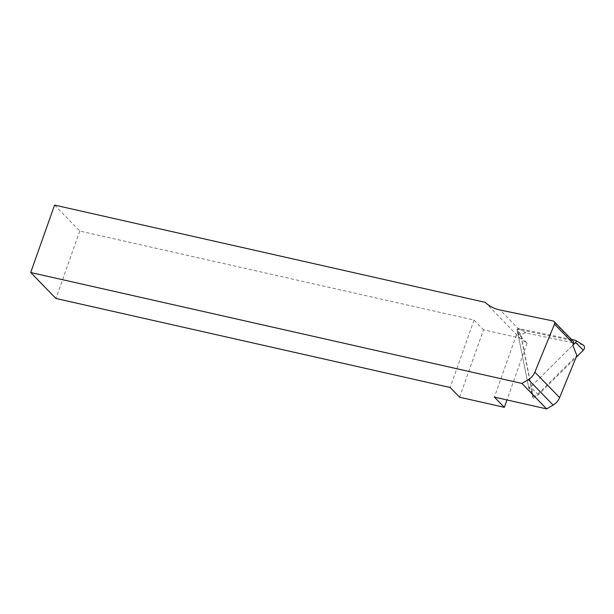<?xml version="1.0" encoding="UTF-8"?>
<svg xmlns="http://www.w3.org/2000/svg" width="614" height="614" viewBox="0 0 614 614"><rect width="100%" height="100%" fill="white"/><g stroke="black" fill="none" stroke-linecap="round" stroke-linejoin="round"><path stroke-width="0.46" stroke-dasharray="3.07 2.3" d="M485.175 302.334L519.851 338.022A39.166 34.123 -44.2 0 0 527.088 343.057L517.157 332.834L494.4 397.104M517.157 332.834A39.166 34.123 -44.2 0 0 520.649 334.315L533.436 398.44L576.845 355.491M520.649 334.315L517.042 329.05A39.166 34.123 -44.2 0 0 519.198 329.572L571.926 340.455A2.763 2.41 135.8 0 1 573.054 341.062M527.088 343.057L506.941 399.937M459.617 397.227L483.494 329.81L519.851 338.022M54.577 205.091L79.789 231.048L474.039 320.078L483.494 329.81M474.039 320.078L450.162 387.495M79.789 231.048L55.912 298.465M517.042 329.05L528.93 388.67L572.816 345.26L530.703 386.92A1.443 1.251 135.8 0 1 528.485 386.459L517.31 330.393A1.443 1.251 135.8 0 1 519.083 328.643L571.496 339.458M533.436 398.44L528.93 388.67M583.131 344.984A3.684 3.208 -44.2 0 0 582.172 344.607L526.029 333.018A3.684 3.208 -44.2 0 0 521.493 337.508L532.668 393.574A3.684 3.208 -44.2 0 0 533.006 394.472A3.684 3.208 -44.2 0 0 538.34 394.748L576.047 357.44M519.198 329.572L500.241 310.055M571.926 340.455L552.968 320.938M582.172 344.607L575.226 340.225M538.34 394.748L530.703 386.92M532.668 393.574L528.485 386.459M521.493 337.508L517.31 330.393M526.029 333.018L519.083 328.643M528.616 386.812L533.006 394.472"/><path stroke-width="0.92" d="M576.845 355.491L559.607 397.603A13.823 12.042 135.8 0 1 553.122 405.079L546.667 408.909L494.4 397.104L504.324 407.328L459.617 397.227L450.162 387.495L55.912 298.465L30.7 272.509L54.577 205.091L485.175 302.334A39.166 34.123 135.8 0 0 500.241 310.055L552.968 320.938A2.763 2.41 -44.2 0 1 554.097 321.544L573.054 341.062A2.763 2.41 135.8 0 1 573.461 343.671L572.816 345.26L576.845 355.491M30.7 272.509L521.923 383.435L528.378 379.606A13.823 12.042 -44.2 0 0 534.863 372.138L554.503 324.154A2.763 2.41 -44.2 0 0 554.097 321.544M506.941 399.937L504.324 407.328M546.667 408.909L521.923 383.435M571.496 339.458L575.226 340.225A1.443 1.251 135.8 0 1 575.663 342.435L572.816 345.26M576.047 357.44L583.3 350.264A3.684 3.208 -44.2 0 0 583.131 344.984L575.594 340.371M573.461 343.671L554.503 324.154M559.607 397.603L534.863 372.138M553.122 405.079L528.378 379.606M583.3 350.264L575.663 342.435"/></g></svg>
